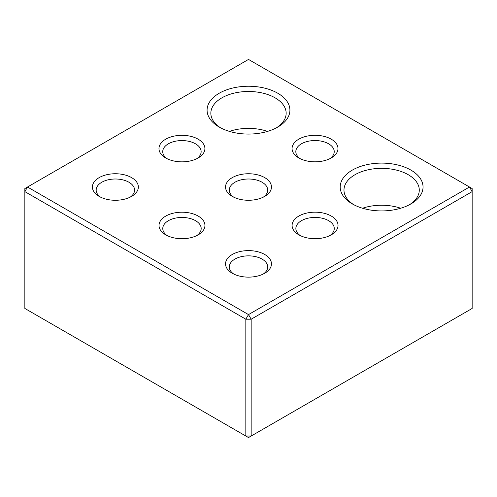 <?xml version="1.0" encoding="UTF-8"?>
<svg xmlns="http://www.w3.org/2000/svg" width="497" height="497" viewBox="0 0 497 497"><rect width="100%" height="100%" fill="white"/><g stroke="black" fill="none" stroke-linecap="round" stroke-linejoin="round"><path stroke-width="0.75" d="M27.515 187.015L24.85 188.549L24.85 308.451L245.835 436.037L245.835 319.211L24.85 191.625L27.515 187.015L248.5 314.595L469.485 187.015L248.5 59.429L27.515 187.015M233.708 197.16A19.203 11.089 180 0 1 229.297 190.084A19.203 11.089 180 0 1 241.151 179.846A19.203 11.089 180 0 1 262.081 182.244A19.203 11.089 180 0 1 267.703 190.084A19.203 11.089 180 0 1 263.292 197.16M251.165 319.211L251.165 436.037L472.15 308.451L472.15 191.625L251.165 319.211L245.835 319.211L248.5 314.595L251.165 319.211M100.587 197.16A19.203 11.089 180 0 1 96.169 190.084A19.203 11.089 180 0 1 108.029 179.846A19.203 11.089 180 0 1 128.953 182.244A19.203 11.089 180 0 1 134.575 190.084A19.203 11.089 180 0 1 130.164 197.16M131.618 177.634A22.968 13.264 180 0 1 131.618 196.39A22.968 13.264 180 0 1 99.133 196.39A22.968 13.264 180 0 1 99.133 177.634A22.968 13.264 180 0 1 131.618 177.634M167.185 235.609A19.203 11.089 180 0 1 162.774 228.539A19.203 11.089 180 0 1 174.627 218.295A19.203 11.089 180 0 1 195.557 220.699A19.203 11.089 180 0 1 201.179 228.539A19.203 11.089 180 0 1 196.769 235.609M198.216 216.089A22.968 13.264 180 0 1 198.216 234.839A22.968 13.264 180 0 1 165.737 234.839A22.968 13.264 180 0 1 165.737 216.089A22.968 13.264 180 0 1 198.216 216.089M353.734 204.689A37.654 21.738 180 0 1 343.974 190.084A37.654 21.738 180 0 1 355.001 174.714A37.654 21.738 180 0 1 408.248 174.714A37.654 21.738 180 0 1 419.275 190.084A37.654 21.738 180 0 1 409.516 204.689M410.913 170.104A41.419 23.912 180 0 1 410.913 203.919A41.419 23.912 180 0 1 352.336 203.919A41.419 23.912 180 0 1 352.336 170.104A41.419 23.912 180 0 1 410.913 170.104M264.739 177.634A22.968 13.264 180 0 1 264.739 196.39A22.968 13.264 180 0 1 232.261 196.39A22.968 13.264 180 0 1 232.261 177.634A22.968 13.264 180 0 1 264.739 177.634M277.786 93.243A41.419 23.912 180 0 1 277.786 127.064A41.419 23.912 180 0 1 219.214 127.064A41.419 23.912 180 0 1 219.214 93.243A41.419 23.912 180 0 1 277.786 93.243M264.739 254.495A22.968 13.264 180 0 1 264.739 273.251A22.968 13.264 180 0 1 232.261 273.251A22.968 13.264 180 0 1 232.261 254.495A22.968 13.264 180 0 1 264.739 254.495M331.263 139.185A22.968 13.264 180 0 1 331.263 157.934A22.968 13.264 180 0 1 298.784 157.934A22.968 13.264 180 0 1 298.784 139.185A22.968 13.264 180 0 1 331.263 139.185M198.179 139.203A22.968 13.264 180 0 1 198.179 157.959A22.968 13.264 180 0 1 165.694 157.959A22.968 13.264 180 0 1 165.694 139.203A22.968 13.264 180 0 1 198.179 139.203M331.306 216.065A22.968 13.264 180 0 1 331.306 234.82A22.968 13.264 180 0 1 298.821 234.82A22.968 13.264 180 0 1 298.821 216.065A22.968 13.264 180 0 1 331.306 216.065M300.269 235.584A19.203 11.089 180 0 1 295.858 228.514A19.203 11.089 180 0 1 307.711 218.27A19.203 11.089 180 0 1 328.641 220.674A19.203 11.089 180 0 1 334.264 228.514A19.203 11.089 180 0 1 329.853 235.584M167.147 158.729A19.203 11.089 180 0 1 162.736 151.66A19.203 11.089 180 0 1 174.59 141.415A19.203 11.089 180 0 1 195.514 143.819A19.203 11.089 180 0 1 201.142 151.66A19.203 11.089 180 0 1 196.731 158.729M300.231 158.705A19.203 11.089 180 0 1 295.821 151.635A19.203 11.089 180 0 1 307.674 141.39A19.203 11.089 180 0 1 328.604 143.795A19.203 11.089 180 0 1 334.226 151.635A19.203 11.089 180 0 1 329.815 158.705M233.708 274.015A19.203 11.089 180 0 1 229.297 266.945A19.203 11.089 180 0 1 241.151 256.7A19.203 11.089 180 0 1 262.081 259.105A19.203 11.089 180 0 1 267.703 266.945A19.203 11.089 180 0 1 263.292 274.015M220.606 127.828A37.654 21.738 180 0 1 210.846 113.229A37.654 21.738 180 0 1 221.873 97.853A37.654 21.738 180 0 1 275.127 97.853A37.654 21.738 180 0 1 286.154 113.229A37.654 21.738 180 0 1 276.394 127.828M251.165 436.037L248.5 437.571L245.835 436.037L251.165 436.037M472.15 188.549L472.15 191.625L469.485 187.015L472.15 188.549M400.7 208.237A37.654 21.738 0 0 0 362.549 208.237M267.579 131.376A37.654 21.738 0 0 0 229.421 131.376"/></g></svg>
